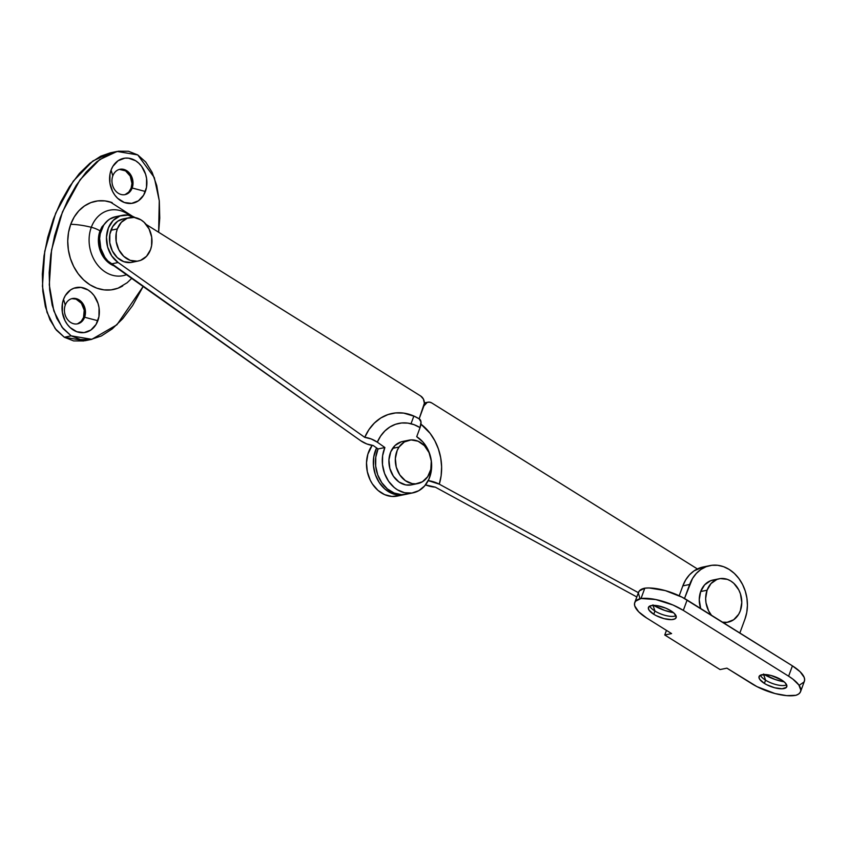 <?xml version="1.0" encoding="UTF-8"?>
<svg xmlns="http://www.w3.org/2000/svg" width="847" height="847" viewBox="0 0 847 847"><rect width="100%" height="100%" fill="white"/><g stroke="black" fill="none" stroke-linecap="round" stroke-linejoin="round"><path stroke-width="1.27" d="M419.498 419.032A11.805 5.527 -58 0 1 420.048 427.629L421.001 421.965L419.138 418.852A51.709 41.725 78.3 0 0 413.474 415.866A51.709 41.725 78.3 0 0 364.739 437.359A11.805 4.563 23.3 0 1 377.317 442.176A40.624 32.779 -101.7 0 1 420.048 427.629L416.713 436.703L420.048 427.629L414.088 424.686L407.873 423.119L401.626 422.981L395.57 424.273L389.927 426.962L384.887 430.943L380.631 436.078L377.317 442.176L384.877 447.534L382.611 455.76L382.505 464.632L384.538 473.388L388.561 481.234L394.204 487.501L397.487 489.852L404.601 492.742L411.917 493.039L418.799 490.688L424.643 485.924L428.921 479.148L431.271 470.974L431.472 462.102L429.514 453.336L427.767 449.228L422.949 442.028L416.713 436.703A30.259 24.425 -101.7 0 1 431.578 468.073A30.259 24.425 -101.7 0 1 413.082 492.827A30.259 24.425 -101.7 0 1 387.757 480.005A30.259 24.425 -101.7 0 1 384.877 447.534L378.048 448.942L373.199 445.511A11.805 4.563 23.3 0 1 360.621 440.694L107.844 260.961L104.88 257.297L100.804 248.415L99.639 238.61L100.232 233.804L103.63 225.27L106.32 221.861L109.528 219.204L115.563 216.716M419.149 418.82L424.368 403.225L423.405 399.053L420.726 396.047L146.16 224.455L420.726 396.047A7.379 5.961 -101.7 0 1 423.881 405.967L419.149 418.82M135.848 218.018L127.95 215.127L119.999 215.974L113.149 220.453L108.405 227.885L106.478 237.202L107.633 247.006L111.709 255.879L118.114 262.517L364.739 437.359L368.953 429.598L374.374 423.066L380.79 417.995L387.979 414.575L395.687 412.923L403.638 413.103L414.522 416.343M413.865 416.036L411.113 423.511L413.865 416.036L412.309 420.26L413.865 416.036L419.477 419.021M406.316 494.225L401.446 494.637L394.141 493.028L387.375 488.91L381.732 482.642L377.709 474.796L375.666 466.041L375.782 457.168L378.048 448.942A30.259 24.425 78.3 0 0 380.928 481.414A30.259 24.425 78.3 0 0 406.253 494.246L413.082 492.827M118.961 216.387A25.834 20.847 78.3 0 0 115.467 216.737A25.834 20.847 78.3 0 0 99.734 237.149A25.834 20.847 78.3 0 0 111.285 263.925L118.114 262.517A25.834 20.847 -101.7 0 1 106.563 235.741A25.834 20.847 -101.7 0 1 122.307 215.329A25.834 20.847 -101.7 0 1 135.107 217.573M377.317 442.176L384.877 447.534L378.048 448.942L373.199 445.511L366.793 443.944L360.621 440.694L111.285 263.925L118.114 262.517L364.739 437.359L371.145 438.926L377.317 442.176M399.117 495.622L391.896 496.448L384.623 494.637L377.921 490.339L372.384 483.933L370.213 480.101L367.312 471.641L366.507 462.727L367.873 454.13L372.161 445.384A30.259 24.425 78.3 0 0 370.319 480.313A30.259 24.425 78.3 0 0 397.285 496.088L404.114 494.68A30.259 24.425 -101.7 0 1 378.344 481.117A30.259 24.425 -101.7 0 1 376.597 447.915L373.749 456.925L373.463 465.786L375.337 474.574L379.212 482.515L384.75 488.931L391.452 493.229L398.725 495.04L405.946 494.214M425.342 484.844L435.294 487.131L636.817 596.955L435.294 487.131A11.805 3.939 17.2 0 1 425.49 484.897M420.948 424.167L430.138 433.378L434.86 440.779L438.418 449.005L440.705 457.782L441.615 466.782L441.139 475.675L439.275 484.166L638.384 592.678L439.275 484.166A47.993 38.729 78.3 0 0 420.948 424.167M697.388 568.94L431.79 402.96L429.493 402.124L427.184 402.41L423.881 405.967A7.379 5.961 -101.7 0 1 427.926 402.198A7.379 5.961 -101.7 0 1 431.79 402.96L697.388 568.94M428.222 480.63A11.805 3.939 17.2 0 1 439.275 484.166L428.222 480.63M405.173 494.436A30.259 24.425 -101.7 0 1 404.114 494.68M112.799 175.911A12.917 10.418 78.3 0 0 118.315 193.264A12.917 10.418 78.3 0 0 132.164 188.013L145.388 191.486A22.88 18.465 -101.7 0 1 120.877 200.803A22.88 18.465 -101.7 0 1 111.095 170.056L112.799 175.911A12.917 10.418 -101.7 0 1 119.872 169.305A12.917 10.418 -101.7 0 1 130.491 174.482A12.917 10.418 -101.7 0 1 132.164 188.013A12.917 10.418 -101.7 0 1 125.091 194.609A12.917 10.418 -101.7 0 1 114.472 189.432A12.917 10.418 -101.7 0 1 112.799 175.911L111.095 170.056L109.983 174.164L109.888 182.984L112.587 191.475L114.874 195.17L117.669 198.325L124.361 202.507L131.645 203.375L138.41 200.813L143.619 195.191L146.499 187.367L146.595 178.548L145.578 174.186L141.618 166.361L138.813 163.217L135.615 160.739L128.49 158.167L124.848 158.156L118.082 160.729L112.863 166.351L111.095 170.056A22.88 18.465 -101.7 0 1 135.615 160.739A22.88 18.465 -101.7 0 1 145.388 191.486L132.164 188.013A12.917 10.418 78.3 0 0 126.637 170.649A12.917 10.418 78.3 0 0 112.799 175.911M124.551 194.704A12.917 10.418 78.3 0 0 131.094 188.225L128.765 192.1L125.314 194.45M65.251 305.142A12.917 10.418 78.3 0 0 70.767 322.495A12.917 10.418 78.3 0 0 84.615 317.244L97.839 320.717A22.88 18.465 -101.7 0 1 73.329 330.034A22.88 18.465 -101.7 0 1 63.546 299.287L65.251 305.142A12.917 10.418 -101.7 0 1 72.323 298.536A12.917 10.418 -101.7 0 1 82.942 303.713A12.917 10.418 -101.7 0 1 84.615 317.244A12.917 10.418 -101.7 0 1 77.543 323.84A12.917 10.418 -101.7 0 1 66.924 318.663A12.917 10.418 -101.7 0 1 65.251 305.142L63.546 299.287L62.434 303.395L62.339 312.215L65.039 320.706L67.326 324.412L70.121 327.556L76.812 331.738L84.097 332.606L90.862 330.044L96.071 324.422L98.951 316.609L99.046 307.779L98.03 303.417L94.07 295.592L91.264 292.448L88.067 289.97L80.941 287.398L73.784 288.255L70.534 289.96L65.314 295.582L63.546 299.287A22.88 18.465 -101.7 0 1 88.067 289.97A22.88 18.465 -101.7 0 1 97.839 320.717L84.615 317.244A12.917 10.418 78.3 0 0 79.089 299.88A12.917 10.418 78.3 0 0 65.251 305.142M77.003 323.935A12.917 10.418 78.3 0 0 83.546 317.456L81.217 321.331L77.765 323.681M117.108 151.444L110.279 152.852L92.821 161.015L73.255 181.173L55.658 213.275L44.753 251.273L42.445 286.244L46.998 312.289L55.161 328.604L64.351 337.254L71.18 335.846L62 327.196L53.827 310.881L49.285 284.836L51.582 249.865L62.487 211.856L80.084 179.765L99.66 159.607L117.108 151.444L137.754 154.927L145.748 162.052L152.153 172.396L156.727 185.535L159.3 200.972L159.755 218.124L158.633 232.258L159.268 200.707L154.292 177.531L137.754 154.927L128.479 151.264L118.284 151.221L107.558 154.8L96.706 161.862L86.161 172.132L76.325 185.218L67.559 200.612L60.211 217.732L54.568 235.911L50.841 254.449L49.179 272.649L49.645 289.801L52.207 305.238L56.781 318.377L63.186 328.71L71.18 335.846L64.351 337.254L73.625 340.918L83.821 340.96M112.164 202.634A45.029 36.336 78.3 0 0 70.725 224.296A51.667 18.623 20.2 0 1 91.307 227.282A33.425 26.966 -101.7 0 1 129.612 215.413M131.846 217.33A33.425 26.966 78.3 0 0 91.307 227.282A11.805 4.256 20.2 0 1 100.02 230.892L101.926 226.89L107.569 220.813M143.132 286.508L132.619 305.555L122.773 318.641L112.228 328.911L101.375 335.963L90.65 339.541L80.454 339.509L71.18 335.846L91.825 339.329L116.918 324.772L143.132 286.508M112.111 202.613L104.954 200.898L97.776 200.898L90.862 202.602L84.467 205.959L78.845 210.818L74.197 217.012L70.725 224.296L68.543 232.396L67.739 240.982L68.353 249.749L70.354 258.346L73.668 266.445L78.157 273.729L83.662 279.933L89.962 284.804L96.823 288.16L103.98 289.875L111.158 289.875L118.072 288.171L127.23 282.697M110.375 152.831L100.729 156.208L89.877 163.27L79.332 173.54L69.486 186.626L60.73 202.02L53.382 219.14L47.739 237.319L44.012 255.868L42.35 274.057L42.805 291.209L45.378 306.646L49.952 319.785L56.357 330.129L64.351 337.254L84.996 340.738L91.825 339.329M119.491 169.411L125.568 170.872L130.247 176.134L131.952 183.439L131.094 188.225A12.917 10.418 78.3 0 0 129.591 174.98A12.917 10.418 78.3 0 0 119.342 169.432M71.942 298.652L76.05 299.139L81.407 303.279L84.224 310.161L83.546 317.456A12.917 10.418 78.3 0 0 82.043 304.211A12.917 10.418 78.3 0 0 71.794 298.663M114.356 265.979L107.124 261.458L101.629 254.047L98.718 244.878L98.379 240.061L100.02 230.892A11.805 4.256 -159.8 0 0 91.307 227.282A33.425 26.966 78.3 0 0 96.823 263.978A33.425 26.966 78.3 0 0 126.457 274.693A33.425 26.966 -101.7 0 1 96.823 263.978A33.425 26.966 -101.7 0 1 91.307 227.282A51.667 18.623 -159.8 0 0 70.725 224.296A45.029 36.336 78.3 0 0 80.031 276.101A45.029 36.336 78.3 0 0 122.73 285.926M113.964 265.831A24.732 19.957 -101.7 0 1 100.02 230.892M653.757 614.276A14.759 5.315 20.2 0 1 648.442 607.415A14.759 5.315 20.2 0 1 656.965 605.637A14.759 5.315 20.2 0 1 670.835 610.751L665.943 608.231L657.833 605.785L653.111 605.383L649.776 606.071A14.759 5.315 -159.8 0 0 654.943 611.036L653.757 614.276L656.076 615.589L664.08 618.649L671.48 619.633L674.805 618.945L676.234 617.283L674.413 613.524L670.835 610.751A14.759 5.315 20.2 0 1 676.15 617.611A14.759 5.315 20.2 0 1 667.616 619.379A14.759 5.315 20.2 0 1 653.757 614.276L654.943 611.036A14.759 5.315 20.2 0 1 649.988 606.505A14.759 5.315 20.2 0 1 649.776 606.071L648.347 607.744L649.046 610.136L653.757 614.276M653.026 605.383L654.943 611.036L653.026 605.383M764.386 683.413A14.759 5.315 20.2 0 1 759.071 676.552A14.759 5.315 20.2 0 1 767.604 674.773A14.759 5.315 20.2 0 1 781.463 679.887L771.141 675.514L765.974 674.583L760.405 675.207A14.759 5.315 -159.8 0 0 765.572 680.183L764.386 683.413L766.704 684.725L774.709 687.785L782.109 688.77L786.418 687.362L786.789 685.287L785.053 682.671L781.463 679.887A14.759 5.315 20.2 0 1 786.778 686.748A14.759 5.315 20.2 0 1 778.245 688.516A14.759 5.315 20.2 0 1 764.386 683.413L765.572 680.183A14.759 5.315 20.2 0 1 760.627 675.641A14.759 5.315 20.2 0 1 760.415 675.207L758.986 676.88L759.674 679.273L764.386 683.413M763.655 674.53L765.572 680.183L763.655 674.53M703.148 567.003L694.095 570.846L689.479 574.838L685.678 579.909L682.83 585.88L689.659 584.472A36.908 29.783 -101.7 0 1 709.86 565.616A36.908 29.783 -101.7 0 1 740.193 580.396A36.908 29.783 -101.7 0 1 744.979 619.041L746.768 612.413L747.425 605.361L746.916 598.183L745.286 591.132L742.565 584.494L738.88 578.522L734.37 573.44L729.203 569.449L723.582 566.696L717.716 565.298L711.84 565.288L706.165 566.696L700.924 569.438L696.319 573.43L692.507 578.501L684.503 598.49L689.659 584.472L682.83 585.88L679.199 595.769L682.83 585.88A36.908 29.783 78.3 0 1 703.031 567.024L709.86 565.616M634.742 602.598A33.213 11.964 20.2 0 1 641.02 598.501L644.821 588.167A33.213 11.964 -159.8 0 0 638.543 592.254L634.742 602.598A33.213 11.964 20.2 0 0 646.695 618.024L671.586 633.577L664.757 634.996L666.462 630.38L664.757 634.996L720.077 669.564L726.906 668.156L720.077 669.564L664.757 634.996L671.586 633.577L646.695 618.024L638.638 611.767L634.721 605.87L634.541 603.329L635.557 601.211L641.02 598.501L655.758 599.538L673.005 605.023L683.317 610.391L788.621 676.192L792.421 665.858L687.118 600.047L683.317 610.391L788.621 676.192L792.877 679.125L798.859 685.001L800.849 690.21L800.235 692.338L798.573 694.064L795.905 695.302L786.662 695.631L775.026 693.545L757.027 686.663L726.906 668.156L751.797 683.709A33.213 11.964 20.2 0 0 795.905 695.302A33.213 11.964 20.2 0 0 800.574 691.628A33.213 11.964 20.2 0 0 788.621 676.192L792.421 665.858L682.206 597.251L665.287 590.592L649.151 587.966L644.821 588.167L639.369 590.867L638.342 592.995L639.909 598.374M653.63 605.372A22.88 8.248 -159.8 0 0 673.503 612.688L664.62 610.391L652.857 604.906M739.844 632.995L744.979 619.041L739.844 632.995M799.706 684.958L804.036 682.004L804.65 679.876L804.184 677.399L800.129 671.756L792.421 665.858A33.213 11.964 -159.8 0 1 804.375 681.284L800.574 691.628M764.269 674.519A22.88 8.248 -159.8 0 0 784.142 681.824L775.249 679.538L763.496 674.043M683.317 610.391L687.118 600.047A33.213 11.964 -159.8 0 0 644.821 588.167L641.02 598.501A33.213 11.964 20.2 0 1 683.317 610.391M786.63 684.852A14.759 5.315 20.2 0 1 786.185 685.043A14.759 5.315 20.2 0 1 765.572 680.183A14.759 5.315 -159.8 0 0 786.63 684.852M675.991 615.716A14.759 5.315 20.2 0 1 675.546 615.907A14.759 5.315 20.2 0 1 654.943 611.036A14.759 5.315 -159.8 0 0 675.991 615.716M408.9 440.186L402.494 441.509A22.138 17.872 78.3 0 0 392.648 448.349L399.053 447.025A22.138 17.872 -101.7 0 1 408.9 440.186A22.138 17.872 -101.7 0 1 428.455 451.387A22.138 17.872 -101.7 0 1 427.682 476.713L422.378 481.795L415.708 483.838L412.161 483.605L405.364 480.673L399.773 474.881L396.258 467.11L395.348 458.545L397.179 450.477L399.053 447.025L392.648 448.349A22.138 17.872 78.3 0 0 391.886 473.685A22.138 17.872 78.3 0 0 411.441 484.876L417.846 483.563A22.138 17.872 -101.7 0 1 398.291 472.361A22.138 17.872 -101.7 0 1 399.053 447.025L404.358 441.954L411.039 439.911L418.069 441.213L424.389 445.66L429.027 452.573L431.282 460.906L430.816 469.376L427.682 476.713A22.138 17.872 -101.7 0 1 417.846 483.563M401.182 441.838L395.073 445.469L390.774 451.8L388.942 459.857L389.853 468.433L393.368 476.205L398.958 481.996L405.766 484.929L411.515 484.865M117.331 228.934A22.138 17.872 -101.7 0 1 129.453 217.626A22.138 17.872 -101.7 0 1 147.653 226.488A22.138 17.872 -101.7 0 1 150.522 249.674L146.531 256.302L140.613 260.347L137.214 261.183L130.173 260.347L123.694 256.292L118.781 249.664L116.166 241.459L116.261 232.914L117.331 228.934L121.322 222.306L127.23 218.261L134.165 217.425L141.057 219.924L144.159 222.316L149.072 228.955L151.687 237.16L151.592 245.694L150.522 249.674A22.138 17.872 -101.7 0 1 138.4 260.992A22.138 17.872 -101.7 0 1 120.2 252.12A22.138 17.872 -101.7 0 1 117.331 228.934L110.925 230.257L117.331 228.934M129.453 217.626L123.048 218.939A22.138 17.872 78.3 0 0 110.925 230.257A22.138 17.872 78.3 0 0 113.794 253.444A22.138 17.872 78.3 0 0 131.994 262.316L138.4 260.992M123.122 218.928L117.691 221.236L112.64 226.678L109.856 234.238L109.761 242.771L112.376 250.987L117.288 257.615L123.768 261.659L130.809 262.506M707.076 590.221A22.138 17.872 -101.7 0 1 719.251 578.755A22.138 17.872 -101.7 0 1 737.398 587.553A22.138 17.872 -101.7 0 1 740.373 610.655L738.69 614.255L733.682 619.75L727.149 622.301L722.512 622.164A22.138 17.872 -101.7 0 0 728.198 622.122A22.138 17.872 -101.7 0 0 740.373 610.655L741.781 602.429L740.447 593.895L738.796 589.925L733.841 583.339L730.717 580.968L727.34 579.348L720.289 578.575L716.901 579.443L711.014 583.551L707.076 590.221L700.67 591.545L707.076 590.221L705.657 598.448L705.985 602.757L708.653 610.952L711.48 615.271A22.138 17.872 -101.7 0 1 707.076 590.221M719.251 578.755L712.846 580.068A22.138 17.872 78.3 0 0 700.67 591.545A22.138 17.872 78.3 0 0 700.67 608.517L699.251 599.771L700.67 591.545L704.609 584.875L710.495 580.767L713.883 579.899M115.467 216.737L122.307 215.329M427.926 402.198L424.368 402.928M110.29 202.01L132.64 216.366M126.986 282.909L131.687 278.398M728.124 622.143L723.867 623.021"/></g></svg>
